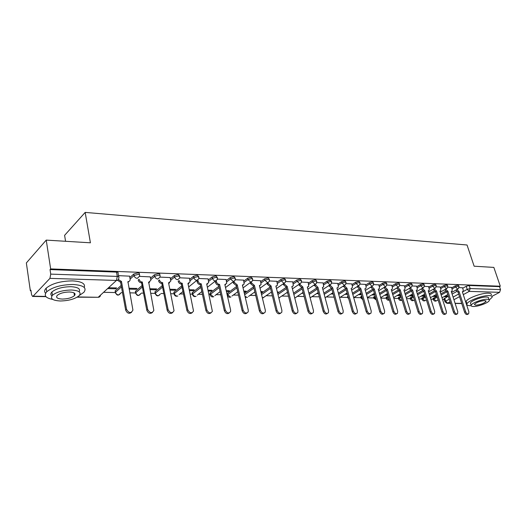 <?xml version="1.0" encoding="UTF-8"?>
<svg xmlns="http://www.w3.org/2000/svg" width="527" height="527" viewBox="0 0 527 527"><rect width="100%" height="100%" fill="white"/><g stroke="black" fill="none" stroke-linecap="round" stroke-linejoin="round"><path stroke-width="0.79" d="M139.378 274.679L139.26 274.086C139.714 273.408 139.227 273.019 137.81 272.907L133.759 274.033L134.042 275.535L138.094 274.409C139.517 274.514 139.998 274.91 139.55 275.581L139.457 276.326L137.251 278.361C135.591 278.137 134.523 277.195 134.042 275.535L130.136 279.06M159.872 275.417L159.747 274.804C160.162 274.159 159.707 273.79 158.377 273.684L154.391 274.791L154.688 276.267L158.667 275.16C159.997 275.265 160.458 275.634 160.043 276.273L159.905 277.209L157.81 279.046C156.209 278.829 155.162 277.907 154.688 276.267L150.788 279.653L150.827 280.351L148.528 282.393M179.674 276.128L178.238 274.442L174.318 275.529L174.621 276.978L178.534 275.891L179.839 276.938L179.654 278.052L177.671 279.705C176.117 279.494 175.102 278.585 174.621 276.978L170.735 280.239M198.811 276.82L197.434 275.166L193.58 276.24L193.883 277.663L197.737 276.596L198.975 277.584L198.738 278.862L196.861 280.344C195.359 280.14 194.364 279.244 193.883 277.663L190.01 280.805M217.315 277.492L215.991 275.871L212.197 276.925L212.506 278.328L216.301 277.274L217.473 278.21L217.19 279.633L215.418 280.963C213.969 280.766 212.994 279.883 212.506 278.328L208.646 281.365M235.22 278.137L233.948 276.556L230.213 277.591L230.53 278.974L234.265 277.933L235.378 278.816L235.042 280.364L233.375 281.563L230.53 278.974L226.682 281.905M252.558 278.763L251.326 277.215L247.65 278.23L247.973 279.593L251.649 278.572L252.71 279.402L252.328 281.062L250.753 282.143L247.973 279.593L244.139 282.432M269.343 279.376L268.157 277.854L264.534 278.855L264.864 280.193L268.487 279.191L269.495 279.975L269.066 281.734L267.584 282.703L264.864 280.193L261.049 282.953M285.621 279.962L284.468 278.473L280.898 279.462L281.234 280.779L284.804 279.791L285.759 280.529L285.285 282.373L283.895 283.249L281.234 280.779L277.433 283.454M301.391 280.535L300.278 279.073L296.767 280.041L297.096 281.346L300.614 280.371L301.53 281.062L301.016 282.992L299.705 283.776L297.096 281.346L293.315 283.948M316.694 281.095L315.614 279.653L312.149 280.608L312.491 281.892L315.956 280.937L316.826 281.589L316.272 283.579L315.041 284.284L312.491 281.892L308.723 284.422M331.549 281.635L330.501 280.219L327.083 281.161L327.425 282.426L330.844 281.477L331.674 282.097L331.081 284.139L329.928 284.784L327.425 282.426L323.677 284.89M345.962 282.156L344.948 280.766L341.575 281.695L341.918 282.94L345.29 282.011L346.081 282.591L345.455 284.685L344.375 285.265L341.918 282.94L338.196 285.344M359.967 282.663L358.979 281.299L355.653 282.215L356.002 283.44L359.322 282.525L360.079 283.071L359.421 285.206L358.406 285.733L356.002 283.44L352.293 285.786M373.571 283.164L372.609 281.82L369.328 282.722L369.677 283.928L372.958 283.025L373.683 283.539L372.997 285.706L372.036 286.187L369.677 283.928L365.995 286.22M386.798 283.645L385.863 282.32L382.628 283.21L382.977 284.402L386.212 283.513L386.904 284L386.192 286.194L385.29 286.629L382.977 284.402L379.308 286.642M399.657 284.112L398.748 282.808L395.553 283.684L395.902 284.863L399.097 283.987L399.762 284.442L399.025 286.662L398.175 287.057L395.902 284.863L392.259 287.05M412.173 284.567L411.277 283.289L408.129 284.152L408.484 285.311L411.633 284.448L412.266 284.876L411.515 287.11L410.711 287.472L408.484 285.311L404.861 287.452M424.347 285.008L423.477 283.75L420.368 284.6L420.724 285.746L423.833 284.896L424.439 285.298L423.668 287.544L422.911 287.88L420.724 285.746L417.12 287.841M436.204 285.443L435.355 284.198L432.285 285.041L432.641 286.168L435.71 285.331L436.29 285.713L435.506 287.973L434.788 288.276L432.641 286.168L429.057 288.223M447.746 285.865L446.916 284.639L443.886 285.469L444.241 286.583L447.271 285.753L447.831 286.115L447.028 288.381L446.356 288.664L444.241 286.583L440.684 288.592M458.997 286.273L458.18 285.067L455.19 285.884L455.545 286.984L458.536 286.168L459.076 286.51L458.259 288.776L457.62 289.04L455.545 286.984L452.008 288.961M46.231 240.108L90.413 242.802L85.176 212.401L467.041 244.996L474.135 266.207L493.845 267.406L500.294 286.22L50.651 268.908L46.231 240.108L26.35 262.947L30.342 290.772L31.001 290.785M103.582 292.307L115.268 292.551M121.197 292.676L122.501 292.702M129.807 292.854L135.531 292.972M141.447 293.098L143.535 293.144M150.643 293.289L155.122 293.387M161.025 293.506L163.844 293.565M170.768 293.71L174.075 293.783M179.984 293.908L183.468 293.98M190.214 294.119L192.421 294.165M198.336 294.29L202.434 294.376M209.008 294.514L210.181 294.54M216.11 294.659L220.773 294.758M233.329 295.021L238.527 295.133M250.015 295.37L255.714 295.489M266.194 295.713L272.36 295.838M281.886 296.042L288.493 296.181M297.116 296.358L304.138 296.503M311.905 296.668L319.316 296.826M326.272 296.971L334.046 297.129M340.231 297.261L347.774 297.419M353.801 297.544L360.982 297.696M367.457 297.834L373.834 297.966M380.85 298.111L386.35 298.229M393.873 298.387L398.537 298.48M406.534 298.651L410.408 298.73M418.86 298.908L421.975 298.974M430.855 299.158L433.253 299.211M442.535 299.402L444.248 299.441M65.565 241.287L64.604 235.338L85.176 212.401M30.342 290.772L30.909 290.16L31.541 294.56L32.562 296.438L33.096 296.194L49.94 278.368L50.73 274.119L117.284 276.405C118.799 276.523 119.306 276.932 118.819 277.637L118.766 278.184C118.68 279.62 117.91 280.364 116.447 280.436L49.94 278.368M50.651 268.908L50.032 269.574L50.73 274.119M444.083 298.921L448.299 296.161M452.113 294.053L456.725 291.517M462.686 288.229L466.204 286.293L467.212 289.356L470.17 288.546L500.518 289.593L499.609 292.327L491.935 296.352M500.518 289.593L499.51 286.635L500.294 286.22M432.68 296.431L435.23 296.49L435.025 295.831M435.23 296.49L436.356 295.864L433.8 295.799M451.501 287.393L447.812 287.202M421.126 296.154L423.912 296.22L423.701 295.548M423.912 296.22L425.032 295.581L422.246 295.515M440.177 286.998L436.264 286.793M409.262 295.864L412.298 295.937L412.088 295.258M412.298 295.937L413.056 295.502M428.55 286.589L424.413 286.378M397.088 295.575L400.375 295.654L400.171 294.968M400.375 295.654L400.711 295.456M416.607 286.174L412.233 285.95M404.341 285.746L399.723 285.515M391.745 285.305L386.864 285.061M378.788 284.85L373.636 284.6M365.468 284.389L360.027 284.119M351.766 283.908L346.028 283.631M337.662 283.414L331.608 283.124M323.143 282.907L316.76 282.604M308.19 282.386L301.457 282.07M277.452 292.452L278.19 291.938L277.314 291.918M292.781 281.846L285.68 281.517M261.017 292.301L261.155 291.517M261.346 292.307L262.42 291.55L260.825 291.51M276.892 281.293L269.409 280.944M243.988 291.892L245.095 291.918L244.91 291.115M245.095 291.918L246.155 291.148L243.803 291.088M260.509 280.72L252.617 280.357M226.412 291.464L228.336 291.51L228.151 290.7M228.336 291.51L229.39 290.733L226.228 290.654M243.599 280.133L235.286 279.745M208.244 291.029L211.05 291.095L210.866 290.272M211.05 291.095L212.085 290.298L208.066 290.199M226.136 279.521L217.381 279.119M189.463 290.575L193.198 290.667L193.02 289.83M193.198 290.667L194.226 289.857L189.285 289.738M208.106 278.895L198.877 278.473M170.037 290.113L174.773 290.225L174.595 289.369M174.773 290.225L175.781 289.402L169.865 289.257M189.463 278.243L179.74 277.801M149.938 289.626L155.728 289.764L155.557 288.901M155.728 289.764L156.723 288.928L149.767 288.756M170.188 277.571L159.938 277.103M129.115 289.125L136.038 289.29L135.874 288.414M136.038 289.29L137.013 288.44L128.95 288.236M150.248 276.879L139.451 276.385M107.587 288.605L115.676 288.803L115.512 287.907M115.676 288.803L116.632 287.933L108.536 287.735M129.596 276.161L118.456 275.654M115.268 291.727L115.123 290.917L121.17 285.43M129.859 277.564L133.759 274.033M135.498 292.175L135.353 291.405L142.079 285.522M150.498 278.184L154.391 274.791M155.057 292.61L155.096 291.688L162.27 285.66M170.438 278.79L174.318 275.529M173.976 293.025L174.048 292.116L181.775 285.832M189.707 279.382L193.58 276.24M192.289 293.427L192.401 292.525L200.635 286.036M208.336 279.962L212.197 276.925M210.023 293.816L210.168 292.926L218.876 286.26M226.366 280.529L230.213 277.591M227.209 294.198L227.387 293.308L236.531 286.504M243.823 281.082L247.65 278.23M244.363 293.48L253.632 286.76M260.727 281.616L264.534 278.855M261.267 293.341L270.199 287.024M277.103 282.143L280.898 279.462M277.643 293.243L286.26 287.301M292.986 282.65L296.767 280.041M293.526 293.183L301.813 287.59M308.394 283.151L312.149 280.608M308.927 293.157L316.701 288.025M323.341 283.631L327.083 281.161M323.868 293.164L331.193 288.421M337.853 284.106L341.575 281.695M338.38 293.183L345.31 288.783M351.95 284.567L355.653 282.215M352.471 293.229L359.045 289.132M365.652 285.015L369.328 282.722M360.817 297.116L361.753 295.99M366.16 293.295L372.418 289.461M378.966 285.45L382.628 283.21M373.676 297.393L375.158 295.97M379.473 293.374L385.428 289.784M391.91 285.878L395.553 283.684M386.186 297.663L388.195 295.963M392.411 293.46L398.102 290.094M404.512 286.293L408.129 284.152M398.372 297.933L400.869 295.976M404.999 293.565L410.441 290.39M416.771 286.701L420.368 284.6M410.243 298.19L413.208 296.003M417.252 293.677L422.463 290.68M428.708 287.096L432.285 285.041M421.811 298.44L425.217 296.042M429.182 293.796L434.176 290.97M440.328 287.485L443.886 285.469M433.089 298.684L436.909 296.095M440.803 293.921L445.592 291.247M451.652 287.861L455.19 285.884M443.945 296.701L446.27 296.754L446.059 296.102M446.27 296.754L447.39 296.134L445.065 296.082M462.541 287.782L459.057 287.597M254.521 292.142L254.916 292.156M270.74 292.531L271.557 292.551M286.471 292.913L287.676 292.94M301.734 293.282L303.315 293.315M316.549 293.638L318.486 293.684M330.936 293.98L333.209 294.033M344.915 294.316L347.504 294.382M358.505 294.646L361.397 294.712M371.719 294.962L374.888 295.041M384.572 295.272L388.01 295.357M347.965 296.042L347.616 296.826M50.032 269.574L116.5 272.097C118.015 272.215 118.529 272.637 118.041 273.348L118.647 276.695M499.51 286.635L469.162 285.482L466.204 286.293M412.984 295.285L410.381 295.219M400.573 294.975L398.201 294.916M387.806 294.659L385.692 294.606M374.69 294.336L372.833 294.29M361.193 294L359.618 293.961M347.306 293.658L346.022 293.625M333.011 293.302L332.036 293.275M318.288 292.933L317.643 292.92M456.916 289.521L459.116 291.668L457.996 292.221L455.908 290.081M468.193 314.052L467.647 314.336C466.507 314.902 465.493 314.217 464.597 312.267L458.101 292.221M459.116 291.668L465.624 311.734C466.52 313.684 467.541 314.369 468.674 313.802L468.865 311.753L462.357 291.767L463.075 291.523L463.213 289.837L462.522 287.716M445.704 289.125L447.95 291.326L446.936 291.892L444.689 289.692M457.061 314L456.547 314.27C455.381 314.882 454.34 314.191 453.424 312.195L446.936 291.892M447.95 291.326L454.452 311.655C455.368 313.644 456.408 314.342 457.581 313.73L457.779 311.674L451.27 291.431L452.034 291.167L452.173 289.475L451.481 287.327M434.189 288.717L436.488 290.983L435.368 291.55L433.181 289.29M445.631 313.954L445.163 314.204C443.958 314.856 442.884 314.164 441.949 312.122L435.48 291.55M436.488 290.983L442.976 311.569C443.918 313.611 444.986 314.309 446.191 313.657L446.395 311.595L439.9 291.082L440.697 290.799L440.842 289.106L440.15 286.932M489.293 299.949L492.093 297.314C492.409 296.26 491.434 295.687 489.155 295.594C482.62 295.212 467.607 300.871 466.922 303.921C466.566 305.034 467.601 305.62 470.012 305.68L471.112 305.66M491.283 294.916C491.599 293.855 490.617 293.275 488.345 293.177C481.803 292.775 466.817 298.44 466.138 301.516L466.54 302.748M470.716 303.901L470.433 303.032C470.927 300.831 481.711 296.767 486.428 297.03C488.081 297.096 488.786 297.511 488.555 298.275L489.016 299.646M487.172 299.257C482.455 299.007 471.658 303.058 471.158 305.245C470.907 306.035 471.639 306.45 473.365 306.49C478.121 306.694 488.786 302.689 489.3 300.482C489.53 299.718 488.825 299.31 487.172 299.257M475.789 305.219C480.578 304.705 484.003 303.42 486.065 301.352L484.682 300.555C479.886 301.062 476.454 302.346 474.372 304.422L475.789 305.219M79.439 295.37L83.833 292.36C87.159 287.867 83.602 285.245 73.161 284.488C61.415 284.666 52.601 287.09 46.725 291.76C43.57 295.509 45.579 298.058 52.746 299.422M84.248 287.459C85.572 283.645 81.678 281.451 72.581 280.878C60.842 281.029 52.041 283.454 46.178 288.144C44.354 290.041 44.156 291.734 45.585 293.243M51.916 295.897C50.493 294.777 50.506 293.46 51.949 291.951C56.152 288.585 62.482 286.833 70.947 286.695C77.943 287.129 80.677 288.829 79.149 291.8M71.481 290.008C63.009 290.173 56.672 291.925 52.456 295.272C49.94 298.657 52.575 300.561 60.368 300.989C68.853 300.759 75.13 298.974 79.195 295.634C81.619 292.393 79.05 290.515 71.481 290.008M62.305 299.072C67.772 298.934 71.824 297.788 74.465 295.634C76.033 293.526 74.373 292.314 69.465 291.998C64.004 292.11 59.926 293.249 57.232 295.403C55.618 297.564 57.311 298.789 62.305 299.072M75.045 294.751L74.373 295.054M74.162 293.763L74.841 293.532M422.377 288.295L424.729 290.621L423.603 291.2L421.369 288.875M433.899 313.901L433.471 314.132C432.232 314.83 431.132 314.138 430.17 312.043L423.715 291.2M424.729 290.621L431.198 311.49C432.16 313.578 433.26 314.276 434.498 313.578L434.703 311.51L428.227 290.733L429.07 290.417L429.215 288.724L428.523 286.523M410.237 287.861L412.641 290.258L411.515 290.838L409.229 288.447M421.837 313.855L421.462 314.059C420.184 314.81 419.057 314.112 418.069 311.971L411.633 290.845M412.641 290.258L419.097 311.404C420.085 313.545 421.218 314.244 422.489 313.493L422.7 311.424L416.238 290.364L417.127 290.028L417.272 288.335L416.587 286.102M397.766 287.406L400.23 289.883L399.104 290.476L396.765 288.005M409.446 313.802L409.13 313.973C407.812 314.784 406.646 314.085 405.632 311.885L399.222 290.476M400.23 289.883L406.66 311.312C407.674 313.519 408.84 314.211 410.158 313.407L410.362 311.338L403.926 289.995L404.861 289.619L405.006 287.933L404.321 285.674M384.954 286.945L387.47 289.494L386.344 290.094L383.952 287.551M396.706 313.743L396.449 313.888C395.092 314.757 393.893 314.066 392.852 311.806L386.469 290.1M387.47 289.494L393.873 311.226C394.921 313.486 396.12 314.184 397.477 313.308L397.681 311.253L391.271 289.606L392.259 289.204L392.404 287.525L391.719 285.232M371.779 286.457L374.354 289.099L373.228 289.705L370.777 287.077M383.603 313.69L383.419 313.796C382.022 314.738 380.784 314.046 379.703 311.72L373.353 289.712M374.354 289.099L380.725 311.128C381.805 313.453 383.043 314.151 384.44 313.209L384.644 311.161L378.261 289.218L379.308 288.77L379.447 287.103L378.768 284.778M358.222 285.957L360.863 288.684L359.73 289.303L357.22 286.589M370.125 313.631L370.013 313.697C368.571 314.711 367.293 314.026 366.179 311.635L359.862 289.31M360.863 288.684L367.2 311.035C368.314 313.427 369.592 314.118 371.034 313.104L371.225 311.062L364.882 288.809L365.988 288.322L366.12 286.668L365.448 284.31M344.276 285.443L346.983 288.262L345.989 288.895L343.281 286.075M356.245 313.572L356.219 313.591C354.737 314.691 353.419 314.006 352.26 311.543L345.989 288.895M346.983 288.262L353.274 310.937C354.434 313.4 355.751 314.085 357.24 312.985L357.425 310.963L351.12 288.394L352.293 287.854L352.411 286.22L351.746 283.829M329.915 284.903L332.695 287.834L331.562 288.473L328.927 285.548M341.997 313.506C340.462 314.652 339.105 313.967 337.932 311.45L331.7 288.473M332.695 287.834L338.94 310.838C340.146 313.381 341.509 314.052 343.037 312.86L343.215 310.864L336.951 287.959L338.196 287.367L338.308 285.759L337.642 283.335M315.126 284.343L317.979 287.386L316.846 288.032L314.145 284.995M327.346 313.44C325.752 314.606 324.355 313.914 323.17 311.358L316.99 288.038M317.979 287.386L324.171 310.732C325.422 313.354 326.839 314.02 328.413 312.722L328.571 310.759L322.366 287.518L323.683 286.859L323.123 282.828M299.896 283.77L300.087 284.514L302.814 286.925L301.833 287.59L299.105 285.179L298.908 284.422M307.715 287.057L307.425 287.413M312.241 313.367C310.587 314.56 309.158 313.861 307.952 311.259L301.833 287.59M302.814 286.925L308.954 310.62C310.265 313.334 311.727 313.987 313.348 312.57L313.493 310.653L307.333 287.063L308.736 286.332L308.17 282.301M284.205 283.23L284.396 284L287.189 286.451L286.214 287.123L283.427 284.679L283.21 283.822M292.287 286.583L291.945 286.984M296.675 313.288C294.955 314.514 293.493 313.809 292.268 311.161L286.214 287.123M287.189 286.451L293.262 310.515C294.633 313.321 296.148 313.954 297.814 312.412L297.939 310.548L291.846 286.596L293.328 285.786L292.762 281.761M268.019 282.663L268.223 283.473L271.076 285.963L270.107 286.648L267.255 284.165L267.018 283.197M276.385 286.089L275.983 286.53M280.621 313.203C278.836 314.467 277.327 313.749 276.089 311.055L270.107 286.648M271.076 285.963L277.077 310.396C278.519 313.308 280.087 313.914 281.8 312.234L281.905 310.429L275.878 286.108L277.452 285.212L276.873 281.207M251.326 282.07L251.531 282.927L254.449 285.456L253.487 286.154L250.575 283.631L250.318 282.544M259.982 285.575L259.515 286.069M264.06 313.117C262.202 314.421 260.648 313.697 259.396 310.95L253.487 286.154M254.449 285.456L260.371 310.278C261.893 313.295 263.526 313.881 265.272 312.037L265.351 310.317L259.403 285.608L261.076 284.613L260.483 280.634M234.087 281.444L234.298 282.367L237.282 284.936L236.333 285.647L233.356 283.078L233.072 281.853M243.059 285.048L242.519 285.588M246.959 313.025C245.035 314.375 243.434 313.644 242.156 310.838L236.333 285.647M237.282 284.936L243.125 310.159C244.732 313.288 246.425 313.842 248.21 311.826L248.27 310.192L242.4 285.094L244.172 283.981L243.573 280.041M216.287 280.792L216.505 281.787C216.992 283.328 217.947 284.198 219.39 284.396L218.448 285.114C217.012 284.923 216.05 284.053 215.569 282.512L215.26 281.128M225.582 284.501L224.963 285.087M229.298 312.926C227.295 314.323 225.648 313.585 224.344 310.719L218.619 285.12M219.561 284.402L225.306 310.034C227.012 313.282 228.771 313.802 230.589 311.589L230.622 310.067L224.845 284.56L226.722 283.322L226.116 279.429M197.888 280.107L198.119 281.187C198.6 282.755 199.581 283.638 201.064 283.842L200.141 284.573C198.659 284.376 197.678 283.493 197.197 281.925L196.861 280.371M207.533 283.928L206.834 284.567M211.05 312.827C208.969 314.276 207.263 313.532 205.938 310.601L200.319 284.58M201.248 283.842L206.88 309.902C208.705 313.282 210.53 313.763 212.374 311.338L206.709 284.013L208.692 282.63L208.079 278.796M182.309 283.269L181.209 284.013C179.681 283.809 178.673 282.913 178.198 281.319L179.108 280.568C179.588 282.162 180.596 283.058 182.125 283.262L187.829 309.764C189.779 313.282 191.676 313.717 193.534 311.055L187.961 283.44L190.056 281.905L189.443 278.137M188.883 283.342L188.086 284.033M192.184 312.715C190.016 314.224 188.251 313.479 186.901 310.482L181.393 284.02M162.724 282.676L161.631 283.434C160.05 283.223 159.022 282.307 158.548 280.693L159.444 279.923C159.918 281.55 160.952 282.459 162.533 282.67L168.12 309.626C170.208 313.288 172.177 313.664 174.042 310.752L168.568 282.854L170.781 281.148L170.168 277.465M169.602 282.722L168.693 283.48M172.665 312.597C170.405 314.171 168.587 313.427 167.197 310.357L161.822 283.434M142.448 282.064L141.368 282.828C139.734 282.617 138.68 281.688 138.206 280.041L139.082 279.264C139.556 280.911 140.617 281.84 142.25 282.057L147.705 309.481C149.951 313.288 152 313.605 153.851 310.423L148.7 282.248M149.648 282.083L148.627 282.9M152.461 312.465C150.109 314.118 148.225 313.374 146.802 310.225L141.565 282.834M150.221 276.767L150.781 279.639M118.358 279.56L121.454 281.425L120.591 282.215L117.449 280.265M128.99 281.411L127.85 282.301M131.539 312.327C129.089 314.066 127.132 313.321 125.67 310.087L120.591 282.215M121.454 281.425L126.552 309.336C128.977 313.295 131.104 313.539 132.923 310.067L127.923 281.622C129.299 281.563 130.044 280.865 130.169 279.521L129.576 276.043M77.541 296.938L98.18 297.287L116.447 280.436L117.284 276.405L116.5 272.097M33.096 296.194L45.763 296.405M444.643 298.177L445.598 301.18L449.267 299.171M453.088 297.083L458.688 294.02M462.423 291.978L467.212 289.356L469.254 291.385L463.286 294.626M459.544 296.661L453.931 299.705M450.098 301.793L447.607 303.144L450.545 303.196M455.078 303.269L461.718 303.381M466.164 303.46L466.777 303.466M499.609 292.327L469.254 291.385L470.17 288.546L469.162 285.482M115.242 290.799L115.499 292.261L121.441 286.899M135.505 291.253L135.775 292.689L142.356 286.971M155.096 291.688L155.373 293.104L162.553 287.09M174.048 292.116L174.332 293.506L182.065 287.241M192.401 292.525L192.691 293.895L200.932 287.419M210.168 292.926L210.464 294.27L219.179 287.623M227.387 293.308L227.684 294.639L236.84 287.847M244.666 294.784L253.948 288.078M261.576 294.626L270.516 288.328M277.96 294.514L286.583 288.579M293.842 294.441L302.162 288.842M309.25 294.395L317.274 289.106M324.197 294.382L331.944 289.376M338.709 294.389L346.193 289.646M352.8 294.422L360.04 289.922M361.239 296.306L361.568 297.472L362.089 297.162M366.496 294.468L373.491 290.193M374.117 296.596L374.447 297.748L375.494 297.123M379.809 294.527L386.574 290.463M386.647 296.879L386.983 298.012L388.524 297.103M392.753 294.606L399.301 290.733M398.853 297.149L399.189 298.269L401.205 297.096M405.342 294.692L411.686 291.003M410.744 297.419L411.08 298.519L413.543 297.109M417.595 294.791L423.734 291.273M422.331 297.676L422.667 298.769L425.552 297.136M429.525 294.896L435.447 291.55M433.629 297.926L433.965 299.007L437.252 297.175M441.145 295.008L446.758 291.886M433.418 299.758L433.965 299.007L436.007 300.996L438.115 299.922M422.14 299.527L422.667 298.769L424.749 300.785L426.422 299.942M410.566 299.29L411.08 298.519L413.194 300.568L414.413 299.968M398.695 299.04L399.189 298.269L401.343 300.337L402.081 300.028M386.508 298.789L386.983 298.012L389.407 300.087C387.925 300.528 386.93 299.988 386.429 298.499L386.1 297.366M373.992 298.532L374.447 297.748L376.265 299.804M361.133 298.269L361.568 297.472L362.642 299.119M347.925 297.999L348.294 297.221M227.48 295.502L227.684 294.639L230.404 297.096M210.293 295.146L210.464 294.27L213.237 296.767M192.546 294.777L192.691 293.895C193.152 295.41 194.094 296.253 195.53 296.431M174.226 294.395L174.332 293.506C174.793 295.048 175.761 295.904 177.237 296.088M155.294 294L155.373 293.104C155.827 294.672 156.822 295.542 158.344 295.726L160.32 294.092C158.153 296.714 156.44 296.444 155.188 293.289L154.912 291.872M135.729 293.585L135.775 292.689C136.23 294.283 137.244 295.166 138.818 295.357L140.893 293.572M115.492 293.164L115.499 292.261C115.953 293.875 116.994 294.784 118.621 294.975L120.802 293.025M294.777 298.117L303.071 292.38M278.829 298.012L287.498 292.208M262.262 297.478L263.177 297.715L271.431 292.05M245.015 296.286L247.044 297.412M445.032 301.918L445.598 301.18L447.607 303.144L446.903 303.308L444.966 301.707L444.017 298.704M100.479 295.173C100.334 296.503 99.57 297.208 98.18 297.287L77.153 297.175M459.01 291.662L457.996 292.221M456.949 289.633L455.941 290.186M465.624 311.734L464.597 312.267M447.838 291.326L446.83 291.886M445.743 289.264L444.735 289.83M454.452 311.655L453.424 312.195M436.376 290.976L435.368 291.55M434.248 288.888L433.234 289.461M442.976 311.569L441.949 312.122M424.61 290.621L423.603 291.2M422.437 288.506L421.429 289.086M431.198 311.49L430.17 312.043M412.529 290.252L411.515 290.838M410.316 288.111L409.308 288.697M419.097 311.404L418.069 311.971M400.112 289.876L399.104 290.476M397.859 287.702L396.851 288.302M406.66 311.312L405.632 311.885M387.352 289.488L386.344 290.094M385.053 287.287L384.051 287.894M393.873 311.226L392.852 311.806M374.229 289.092L373.228 289.705M371.891 286.853L370.889 287.472M380.725 311.128L379.703 311.72M360.731 288.684L359.73 289.303M358.347 286.411L357.352 287.037M367.2 311.035L366.179 311.635M346.845 288.262L345.85 288.895M344.414 285.957L343.42 286.596M353.274 310.937L352.26 311.543M332.557 287.828L331.562 288.473M330.073 285.489L329.085 286.135M338.94 310.838L337.932 311.45M317.834 287.38L316.846 288.032M315.304 285.008L314.316 285.667M324.171 310.732L323.17 311.358M302.669 286.919L301.688 287.584M300.087 284.514L299.105 285.179M308.954 310.62L307.952 311.259M287.037 286.444L286.062 287.123M284.396 284L283.427 284.679M293.262 310.515L292.268 311.161M270.918 285.957L269.949 286.642M268.223 283.473L267.255 284.165M277.077 310.396L276.089 311.055M254.284 285.456L253.322 286.148M251.531 282.927L250.575 283.631M260.371 310.278L259.396 310.95M237.117 284.936L236.168 285.641M234.298 282.367L233.356 283.078M243.125 310.159L242.156 310.838M219.39 284.396L218.448 285.114M216.505 281.787L215.569 282.512M225.306 310.034L224.344 310.719M201.064 283.842L200.141 284.573M198.119 281.187L197.197 281.925M206.88 309.902L205.938 310.601M182.125 283.262L181.209 284.013M187.829 309.764L186.901 310.482M162.533 282.67L161.631 283.434M168.12 309.626L167.197 310.357M142.25 282.057L141.368 282.828M147.705 309.481L146.802 310.225M121.25 281.418L120.38 282.208M126.552 309.336L125.67 310.087M433.016 298.453L433.352 299.527C433.879 300.93 434.847 301.411 436.264 300.97M457.818 289.027L451.606 292.459M447.792 294.567L442.015 297.768M421.732 298.19L422.068 299.283C422.595 300.713 423.576 301.2 425.012 300.752M410.164 297.926L410.493 299.026C411.02 300.489 412.009 300.989 413.471 300.535M398.287 297.65L398.623 298.769C399.143 300.258 400.145 300.772 401.627 300.304M373.584 297.076L373.913 298.223L376.331 300.028M360.725 296.773L361.054 297.939L362.826 299.771M347.51 296.464L348.841 299.204M227.078 293.611L227.374 294.936C227.855 296.932 229.034 297.63 230.918 297.03M209.891 293.196L210.181 294.547C210.655 296.596 211.854 297.314 213.784 296.701M192.151 292.768L192.441 294.138C192.902 296.253 194.12 296.991 196.103 296.358M173.831 292.333L174.114 293.723C174.569 295.891 175.814 296.655 177.849 296.009M135.353 291.405L135.623 292.841C136.934 296.121 138.693 296.372 140.887 293.579M115.123 290.917L115.387 292.38C116.77 295.799 118.568 296.016 120.788 293.038M446.553 288.651L440.249 292.182M436.363 294.362L430.401 297.709M434.986 288.262L428.596 291.905M424.63 294.158L418.478 297.656M423.115 287.867L416.626 291.615M412.582 293.947L406.225 297.623M410.915 287.465L404.328 291.326M400.204 293.743L393.636 297.597M398.379 287.044L391.693 291.029M387.477 293.539L380.698 297.584M385.487 286.616L378.702 290.733M374.401 293.341L367.385 297.59M372.233 286.174L365.343 290.43M360.949 293.137L353.696 297.61M358.597 285.726L351.601 290.12M347.109 292.94L339.599 297.656M344.559 285.259L337.458 289.804M332.86 292.748L325.093 297.722M330.106 284.778L322.893 289.494M318.189 292.564L310.139 297.821M315.212 284.284L307.887 289.171M278.855 298.124L279.277 297.959M299.863 283.77L292.419 288.849M262.367 297.907L263.638 297.663M284.04 283.249L276.477 288.526M245.253 297.281L247.525 297.353M267.709 282.703L260.028 288.203M254.857 291.905L248.52 296.444M250.859 282.143L243.052 287.88M237.749 291.774L231.972 296.016M233.454 281.563L225.523 287.551M220.082 291.662L214.904 295.575M215.477 280.963L207.414 287.235M201.828 291.576L197.296 295.1M196.887 280.344L188.692 286.919M182.955 291.523L179.108 294.606M32.648 296.444L45.974 296.661M447.021 303.308L450.605 303.368M455.13 303.44L461.777 303.552M466.217 303.624L466.83 303.638M466.922 303.921L466.138 301.516M470.433 303.032L471.158 305.245M485.881 300.812L486.065 301.352M46.725 291.76L46.178 288.144M51.949 291.951L52.456 295.272M74.017 292.887L74.465 295.634"/></g></svg>
